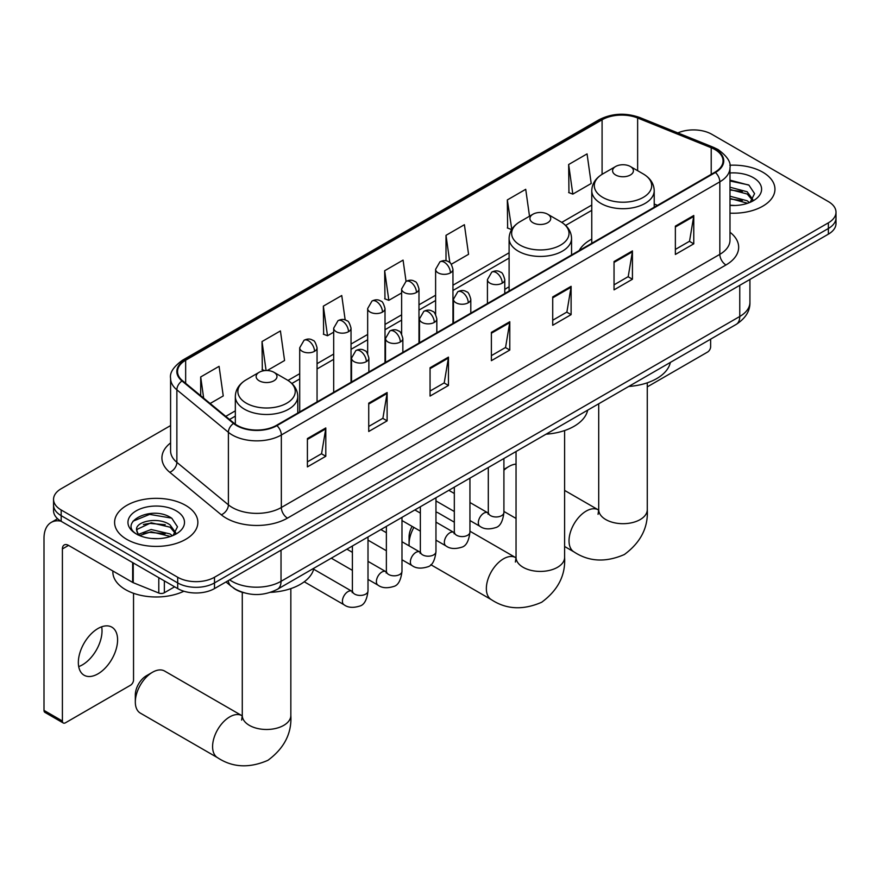 <?xml version="1.0" encoding="UTF-8"?>
<svg xmlns="http://www.w3.org/2000/svg" width="880" height="880" viewBox="0 0 880 880"><rect width="100%" height="100%" fill="white"/><g stroke="black" fill="none" stroke-linecap="round" stroke-linejoin="round"><path stroke-width="1.32" d="M509.102 286.814A45.969 26.543 0 0 0 504.779 289.454M591.767 239.085A45.969 26.543 0 0 0 579.15 250.591M243.782 592.746A26.015 15.026 180 0 1 233.277 587.829M170.588 425.568L61.171 488.741A26.015 15.026 0 0 0 53.548 499.356L53.548 510.697A26.015 15.026 0 0 0 61.171 521.312L177.694 588.588A26.015 15.026 0 0 0 214.489 588.588L828.377 234.157A26.015 15.026 0 0 0 836 223.542L836 217.877A26.015 15.026 0 0 1 828.377 228.492A26.015 15.026 0 0 0 836 217.877L836 212.212A26.015 15.026 0 0 0 828.377 201.586L711.854 134.31A26.015 15.026 0 0 0 677.853 132.913M53.548 499.356A26.015 15.026 0 0 0 61.171 509.982L177.694 577.258A26.015 15.026 0 0 0 214.489 577.258L214.489 582.923L828.377 228.492L214.489 582.923A26.015 15.026 0 0 1 177.694 582.923A26.015 15.026 0 0 0 214.489 582.923L214.489 588.588M61.171 509.982L61.171 515.647L177.694 582.923L61.171 515.647A26.015 15.026 0 0 1 53.548 505.032A26.015 15.026 0 0 0 61.171 515.647L61.171 521.312M762.762 172.194A41.635 24.035 0 0 0 729.817 165.242A41.635 24.035 0 0 1 762.762 172.194A41.635 24.035 0 0 1 774.95 189.2A41.635 24.035 0 0 0 762.762 172.194M185.669 505.384A41.635 24.035 0 0 0 140.294 500.17A41.635 24.035 0 0 0 114.598 522.379A41.635 24.035 0 0 0 126.797 539.374A41.635 24.035 0 0 0 172.161 544.577A41.635 24.035 0 0 0 197.857 522.379A41.635 24.035 0 0 0 185.669 505.384A41.635 24.035 0 0 0 140.294 500.17A41.635 24.035 0 0 0 114.598 522.379A41.635 24.035 0 0 0 126.797 539.374A41.635 24.035 0 0 0 172.161 544.577A41.635 24.035 0 0 0 197.857 522.379A41.635 24.035 0 0 0 185.669 505.384M714.923 149.534A27.753 16.027 180 0 1 723.052 160.864A27.753 16.027 180 0 1 714.923 172.194L276.43 425.359A27.753 16.027 180 0 1 234.069 423.225L182.545 380.732A27.753 16.027 180 0 1 177.529 371.547A27.753 16.027 180 0 1 185.658 360.217L602.085 119.79A27.753 16.027 180 0 1 637.637 117.997L711.216 147.741A27.753 16.027 180 0 1 714.923 149.534M715.418 149.259A28.446 16.423 0 0 0 711.612 147.411L638.033 117.667A28.446 16.423 0 0 0 601.601 119.504L185.163 359.931A28.446 16.423 0 0 0 181.984 380.963L233.508 423.445A28.446 16.423 0 0 0 276.925 425.645L715.418 172.48A28.446 16.423 0 0 0 715.418 149.259M307.406 438.57L307.406 466.895L325.798 456.269L325.798 427.944L307.406 438.57M307.406 461.868L321.574 453.684L325.721 428.89A6.941 4.004 -120 0 0 325.798 427.944M321.453 453.761L325.798 456.269M368.731 403.161L368.731 431.486L387.123 420.86L387.123 392.535L368.731 403.161M368.731 426.459L382.899 418.275L387.057 393.481A6.941 4.004 -120 0 0 387.123 392.535M382.778 418.352L387.123 420.86M430.056 367.752L430.056 396.077L448.459 385.462L448.459 357.126L430.056 367.752M430.056 391.05L444.224 382.877L448.382 358.072A6.941 4.004 -120 0 0 448.459 357.126M444.103 382.943L448.459 385.462M675.367 226.127L675.367 254.452L693.77 243.826L693.77 215.501L675.367 226.127M675.367 249.425L689.535 241.241L693.693 216.447A6.941 4.004 -120 0 0 693.77 215.501M689.414 241.318L693.77 243.826M614.042 261.536L614.042 289.861L632.434 279.235L632.434 250.91L614.042 261.536M614.042 284.834L628.21 276.65L632.368 251.845A6.941 4.004 -120 0 0 632.434 250.91M628.089 276.727L632.434 279.235M552.717 296.934L552.717 325.27L571.109 314.644L571.109 286.319L552.717 296.934M552.717 320.243L566.885 312.059L571.032 287.254A6.941 4.004 -120 0 0 571.109 286.319M566.753 312.125L571.109 314.644M491.381 332.343L491.381 360.668L509.784 350.053L509.784 321.728L491.381 332.343M491.381 355.641L505.56 347.468L509.707 322.663A6.941 4.004 -120 0 0 509.784 321.728M505.428 347.534L509.784 350.053M729.993 213.158A41.635 24.035 0 0 0 774.95 189.2A41.635 24.035 0 0 1 729.993 213.158M214.489 577.258L828.377 222.827A26.015 15.026 0 0 0 836 212.212M267.234 370.535L284.57 360.525L280.423 330.924L262.02 341.55L262.317 369.71M210.144 403.491L223.245 395.934L219.087 366.333L200.695 376.959L200.695 395.692M451.319 264.253L468.556 254.309L464.398 224.708L446.006 235.334L446.006 260.821M529.507 216.227L525.723 189.299L507.331 199.925L507.628 228.074M568.656 164.516L572.814 194.117L591.206 183.491L587.059 153.89L568.656 164.516L568.953 192.676M345.18 319.968L341.748 295.526L323.345 306.141L323.642 334.301M406.054 281.38L403.073 260.117L384.67 270.732L384.967 298.892M384.67 270.732L388.828 300.333L401.632 292.941M388.828 300.333L384.67 298.782M446.006 235.334L449.834 262.658M507.331 199.925L511.786 229.35M511.478 229.515L507.331 227.964M572.814 194.117L568.656 192.555M323.345 306.141L327.503 335.742L333.685 332.167M327.503 335.742L323.345 334.191M264.748 370.612L262.02 369.6M262.02 341.55L266.09 370.535M200.695 376.959L203.665 398.145M729.993 205.216L735.163 205.48M729.993 196.229L747.186 200.761L749.474 202.598M729.993 198.473L747.593 203.291M729.993 187.231L747.186 191.763L752.807 199.54M729.993 189.486L747.186 194.007L752.367 200.123M729.993 205.403A28.27 16.324 0 0 0 753.313 200.739A28.27 16.324 0 0 0 753.313 177.65A28.27 16.324 0 0 0 729.993 172.986M750.145 202.312L754.578 193.622L748.968 185.174L729.993 180.125M729.993 180.994L748.583 184.921M729.993 189.992L742.324 191.532M729.993 198.99L742.324 200.53M647.273 386.881L707.564 352.066A4.334 2.508 120 0 0 710.633 346.764L710.633 339.174M516.043 464.145A24.288 14.025 120 0 0 508.926 466.477L503.91 469.37L508.926 466.477A24.288 14.025 120 0 0 503.91 470.228M615.637 174.999A10.406 6.006 0 0 0 630.355 174.999A10.406 6.006 0 0 0 630.355 166.496L643.28 173.954A28.688 16.555 0 0 1 643.28 197.373A28.688 16.555 0 0 1 602.712 197.373A28.688 16.555 0 0 1 602.712 173.954C595.65 178.156 591.998 183.722 591.767 190.674A31.218 18.029 0 0 0 600.919 203.423A31.218 18.029 0 0 0 634.942 207.328A31.218 18.029 0 0 0 654.214 190.674C653.983 183.722 650.342 178.156 643.28 173.954L630.355 166.496A10.406 6.006 0 0 0 615.637 166.496A10.406 6.006 0 0 0 615.637 174.999M628.727 386.452A47.707 27.544 0 0 0 670.351 362.428M413.897 527.406A24.288 14.025 120 0 0 409.079 543.939L409.079 536.866A15.609 9.009 -60 0 1 412.093 526.372M409.079 543.939A24.288 14.025 120 0 0 409.167 545.886M532.961 222.728A10.406 6.006 0 0 0 547.679 222.728A10.406 6.006 0 0 0 547.679 214.225L560.604 221.683A28.688 16.555 0 0 1 560.604 245.102A28.688 16.555 0 0 1 520.047 245.102A28.688 16.555 0 0 1 520.047 221.683C512.974 225.885 509.333 231.451 509.102 238.403A31.218 18.029 0 0 0 518.243 251.152A31.218 18.029 0 0 0 552.277 255.057A31.218 18.029 0 0 0 571.549 238.403C571.318 231.451 567.666 225.885 560.604 221.683L547.679 214.225A10.406 6.006 0 0 0 532.961 214.225A10.406 6.006 0 0 0 532.961 222.728M546.062 434.181A47.707 27.544 0 0 0 587.675 410.157M454.322 522.192L438.394 512.996A24.288 14.025 120 0 0 435.963 512.072M135.322 701.998L135.322 694.914A15.609 9.009 -60 0 1 146.355 675.796L152.493 672.254A24.288 14.025 120 0 0 135.322 701.998A24.288 14.025 120 0 0 140.349 713.119L217.624 757.735A24.288 14.025 -60 0 1 213.895 738.276A24.288 14.025 -60 0 1 229.757 716.87A24.288 14.025 -60 0 1 241.901 715.671L242.264 715.88M259.193 380.787A10.406 6.006 0 0 0 273.922 380.787A10.406 6.006 0 0 0 273.922 372.284L286.836 379.742A28.688 16.555 0 0 1 286.836 403.161A28.688 16.555 0 0 1 246.279 403.161A28.688 16.555 0 0 1 246.279 379.742C239.217 383.944 235.565 389.51 235.334 396.462A31.218 18.029 0 0 0 244.475 409.211A31.218 18.029 0 0 0 278.509 413.116A31.218 18.029 0 0 0 297.781 396.462C297.55 389.51 293.898 383.944 286.836 379.742L273.922 372.284A10.406 6.006 0 0 0 259.193 372.284A10.406 6.006 0 0 0 259.193 380.787M270.501 592.35A47.707 27.544 0 0 0 313.918 568.216M241.901 715.671L164.626 671.055A24.288 14.025 120 0 0 152.493 672.254L146.355 675.796M101.673 626.802A27.753 16.027 -60 0 1 82.401 664.862A27.753 16.027 -60 0 1 78.694 666.6M97.966 673.849A27.753 16.027 120 0 0 116.094 649.396A27.753 16.027 120 0 0 111.848 627.154A27.753 16.027 120 0 0 97.966 628.529A27.753 16.027 120 0 0 79.838 652.982A27.753 16.027 120 0 0 84.095 675.224A27.753 16.027 120 0 0 97.966 673.849M164.351 580.888L164.351 592.746L174.625 586.817M60.874 521.147A34.694 20.031 -120 0 0 51.183 522.423A34.694 20.031 -120 0 0 44 538.307L44 710.391L62.403 721.017L62.403 548.933A8.668 5.005 60 0 1 64.196 544.962A8.668 5.005 60 0 1 68.53 545.391L132.66 582.417L132.66 562.584M62.403 721.017A4.334 2.508 120 0 0 63.294 722.997L44.902 712.371A4.334 2.508 -60 0 1 44 710.391M63.294 722.997A4.334 2.508 120 0 0 65.461 722.788L130.471 685.256A4.334 2.508 120 0 0 133.54 679.943L133.54 593.285M164.351 592.746A4.334 2.508 180 0 1 158.796 593.032L133.232 582.692A4.334 2.508 180 0 1 132.66 582.417M112.86 570.988L112.86 571.945A43.362 25.036 0 0 0 125.565 589.655A43.362 25.036 0 0 0 183.887 591.228M151.525 538.472L158.07 538.67M138.534 534.325L151.151 529.507L170.093 533.94L172.381 535.777M139.7 535.535L151.151 531.762L170.5 536.47M138.732 535.194L136.708 530.453A19.602 11.319 0 0 0 139.865 535.689M175.714 532.719L170.093 524.942C158.323 516.164 134.112 521.587 136.708 530.453L136.631 529.584M136.752 530.728L137.291 529.265L151.151 522.764L170.093 527.197L175.274 533.302M173.052 535.502L177.485 526.801L171.875 518.353C152.042 504.097 116.787 522.885 137.148 534.413L138.149 535.029M176.22 510.829A28.27 16.324 0 0 0 136.235 510.829A28.27 16.324 0 0 0 136.235 533.918A28.27 16.324 0 0 0 176.22 533.918A28.27 16.324 0 0 0 176.22 510.829M133.012 521.191L149.611 514.382L171.49 518.1M143.385 524.502L149.611 523.369L165.231 524.711M143.385 533.5L149.611 532.367L165.231 533.709M229.636 579.843A34.694 20.031 0 0 0 231.968 581.328A34.694 20.031 0 0 0 281.028 581.328L739.761 316.481A34.694 20.031 0 0 0 749.925 302.324C750.178 310.926 745.591 318.296 736.164 324.423L277.442 589.27A17.347 10.01 60 0 0 281.028 581.328L281.028 550.176M739.761 285.329L739.761 316.481A17.347 10.01 60 0 1 736.164 324.423M228.228 580.657A17.347 11.605 129.5 0 0 231.253 586.289L225.984 581.955M828.377 234.157L828.377 222.827M177.694 588.588L177.694 577.258M729.993 232.243A43.362 25.036 180 0 1 725.967 264.968L287.474 518.122A8.668 5.005 60 0 1 281.336 507.507L719.829 254.342A34.694 20.031 0 0 0 729.993 240.185L729.993 167.662A34.694 20.031 180 0 1 719.829 181.83A8.668 5.005 -120 0 0 715.418 172.48M287.474 518.122A43.362 25.036 180 0 1 226.138 518.122A43.362 25.036 180 0 1 221.287 514.789L169.763 472.296A43.362 25.036 180 0 1 170.588 442.915M232.276 507.507A34.694 20.031 0 0 0 281.336 507.507L281.336 434.995A34.694 20.031 180 0 1 228.393 432.311L176.869 389.829A34.694 20.031 180 0 1 170.588 378.345L170.588 450.857A34.694 20.031 0 0 0 176.869 462.352L228.393 504.834A34.694 20.031 0 0 0 232.276 507.507M729.993 167.662C731.148 162.25 727.166 156.2 718.036 149.534L713.471 147.323A8.668 4.059 112 0 0 711.612 147.411M713.471 147.323L639.892 117.568C625.526 112.486 611.886 113.223 598.983 119.79A8.668 5.005 60 0 1 601.601 119.504M185.163 359.931A8.668 5.005 -120 0 0 182.545 360.206C173.547 366.685 169.554 372.724 170.588 378.345M181.984 380.963A8.668 5.797 129.5 0 0 176.869 389.829L176.869 462.352A8.668 5.797 -50.5 0 1 169.763 472.296M639.892 117.568A8.668 4.059 112 0 0 638.033 117.667M233.508 423.445A8.668 5.797 129.5 0 0 228.393 432.311L228.393 504.834A8.668 5.797 -50.5 0 1 221.287 514.789M276.925 425.645A8.668 5.005 60 0 1 281.336 434.995L719.829 181.83L719.829 254.342A8.668 5.005 60 0 0 725.967 264.968M185.658 360.217L185.658 383.295M711.216 147.741L711.216 174.339M637.637 117.997L637.637 170.698M657.514 205.348L654.214 204.017M602.085 119.79L602.085 174.328M591.767 205.062L561.759 222.387M509.102 252.791L452.958 285.208M435.611 295.218L418.979 304.821M401.632 314.831L385.011 324.434M367.664 334.455L351.032 344.047M333.685 354.068L317.053 363.671M299.706 373.681L287.991 380.446M235.334 410.85L225.764 416.372M491.381 333.245L509.707 322.663M552.717 297.836L571.032 287.254M614.042 262.427L632.368 251.845M675.367 227.018L693.693 216.447M430.056 368.654L448.382 358.072M368.731 404.063L387.057 393.481M307.406 439.461L325.721 428.89M647.273 382.822L647.273 509.663A24.288 14.025 180 0 1 640.167 519.585A24.288 14.025 180 0 1 605.825 519.585A24.288 14.025 180 0 1 598.708 509.663L598.059 514.327M647.273 509.663C648.329 527.494 640.684 542.454 624.36 554.521C605.748 562.628 588.984 561.77 574.057 551.947A24.288 14.025 -60 0 1 570.328 532.488A24.288 14.025 -60 0 1 586.201 511.082A24.288 14.025 -60 0 1 598.334 509.883L598.708 510.092M564.608 430.551L564.608 557.392A24.288 14.025 180 0 1 557.491 567.314A24.288 14.025 180 0 1 523.149 567.314A24.288 14.025 180 0 1 516.043 557.392L515.383 562.056M564.608 557.392C565.653 575.223 558.019 590.183 541.684 602.25C523.083 610.357 506.308 609.499 491.381 599.676A24.288 14.025 -60 0 1 487.663 580.217A24.288 14.025 -60 0 1 503.525 558.811A24.288 14.025 -60 0 1 515.669 557.612L516.032 557.821M290.84 588.61L290.84 715.451A24.288 14.025 180 0 1 283.734 725.373A24.288 14.025 180 0 1 249.381 725.373A24.288 14.025 180 0 1 242.275 715.451L241.626 720.115M502.238 283.162A8.668 5.005 0 0 0 504.779 279.62C503.404 274.604 502.029 272.151 500.665 272.239C498.157 270.479 495.187 270.435 491.766 272.118A8.668 5.005 60 0 1 496.111 272.547A8.668 5.005 -120 0 1 502.238 283.162A8.668 5.005 0 0 1 489.973 283.162A8.668 5.005 0 0 1 487.432 279.62L491.766 272.118M469.942 520.531L479.941 526.306A7.81 4.51 -60 0 1 478.742 520.047A7.81 4.51 -60 0 1 483.846 513.172A7.81 4.51 -60 0 1 484.187 512.985A7.81 4.51 -60 0 1 487.74 512.787L469.942 502.502M488.752 513.568L488.048 514.151L488.301 512.468A7.81 4.51 -0 0 0 490.589 515.647A7.81 4.51 -0 0 0 501.27 515.845A7.81 4.51 -0 0 0 503.91 512.468C502.843 521.532 500.038 526.592 495.495 527.648C488.972 529.639 483.78 529.188 479.941 526.306M468.259 302.775A8.668 5.005 0 0 0 470.8 299.244C469.425 294.228 468.061 291.764 466.686 291.863C464.178 290.092 461.208 290.048 457.798 291.731A8.668 5.005 60 0 1 462.132 292.16A8.668 5.005 -120 0 1 468.259 302.775A8.668 5.005 0 0 1 455.994 302.775A8.668 5.005 0 0 1 453.453 299.244L457.798 291.731M435.963 540.144L445.962 545.919A7.81 4.51 -60 0 1 444.763 539.671A7.81 4.51 -60 0 1 449.867 532.785A7.81 4.51 -60 0 1 450.208 532.598A7.81 4.51 -60 0 1 453.772 532.4L435.963 522.126M454.773 533.192L454.08 533.764L454.322 532.081A7.81 4.51 -0 0 0 456.61 535.271A7.81 4.51 -0 0 0 467.291 535.458A7.81 4.51 -0 0 0 469.942 532.081C468.864 541.145 466.059 546.205 461.516 547.272C454.993 549.252 449.812 548.801 445.962 545.919M434.291 322.399A8.668 5.005 0 0 0 436.832 318.857C435.457 313.841 434.082 311.377 432.718 311.476C430.199 309.705 427.24 309.661 423.819 311.344A8.668 5.005 60 0 1 428.153 311.773A8.668 5.005 -120 0 1 434.291 322.399A8.668 5.005 0 0 1 422.026 322.399A8.668 5.005 0 0 1 419.485 318.857L423.819 311.344M401.984 559.768L411.983 565.532A7.81 4.51 -60 0 1 410.795 559.284A7.81 4.51 -60 0 1 415.888 552.409A7.81 4.51 -60 0 1 416.24 552.211A7.81 4.51 -60 0 1 419.793 552.013L401.984 541.739M420.794 552.805L420.101 553.377L420.354 551.694A7.81 4.51 -0 0 0 422.631 554.884A7.81 4.51 -0 0 0 433.323 555.071A7.81 4.51 -0 0 0 435.963 551.694C434.896 560.758 432.08 565.818 427.537 566.885C421.014 568.865 415.833 568.414 411.983 565.532M400.312 342.012A8.668 5.005 0 0 0 402.853 338.47C401.478 333.454 400.103 331.001 398.739 331.089C396.22 329.318 393.261 329.274 389.84 330.957A8.668 5.005 60 0 1 394.185 331.386A8.668 5.005 -120 0 1 400.312 342.012A8.668 5.005 0 0 1 388.047 342.012A8.668 5.005 0 0 1 385.506 338.47L389.84 330.957M368.005 579.381L378.015 585.156A7.81 4.51 -60 0 1 376.816 578.897A7.81 4.51 -60 0 1 381.92 572.022A7.81 4.51 -60 0 1 382.261 571.835A7.81 4.51 -60 0 1 385.814 571.637L368.005 561.352M386.826 572.418L386.122 573.001L386.375 571.307A7.81 4.51 -0 0 0 388.663 574.497A7.81 4.51 -0 0 0 399.344 574.695A7.81 4.51 -0 0 0 401.984 571.307C400.917 580.371 398.112 585.442 393.569 586.498C387.046 588.478 381.854 588.038 378.015 585.156M366.333 361.625A8.668 5.005 0 0 0 368.874 358.083C367.499 353.067 366.135 350.614 364.76 350.702C362.252 348.942 359.282 348.898 355.872 350.57A8.668 5.005 60 0 1 360.206 350.999A8.668 5.005 -120 0 1 366.333 361.625A8.668 5.005 0 0 1 354.068 361.625A8.668 5.005 0 0 1 351.527 358.083L355.872 350.57M304.238 581.79L344.036 604.769A7.81 4.51 -60 0 1 342.837 598.51A7.81 4.51 -60 0 1 347.941 591.635A7.81 4.51 -60 0 1 348.282 591.448A7.81 4.51 -60 0 1 351.846 591.25L313.676 569.206M352.847 592.031L352.154 592.614L352.396 590.931A7.81 4.51 -0 0 0 354.684 594.11A7.81 4.51 -0 0 0 365.365 594.308A7.81 4.51 -0 0 0 368.005 590.931C366.938 599.995 364.133 605.055 359.59 606.111C353.067 608.102 347.886 607.651 344.036 604.769M450.417 272.866A8.668 5.005 0 0 0 452.958 269.324C451.583 264.308 450.208 261.844 448.844 261.943C446.325 260.172 443.366 260.128 439.945 261.811A8.668 5.005 60 0 1 444.29 262.24A8.668 5.005 -120 0 1 450.417 272.866A8.668 5.005 0 0 1 438.152 272.866A8.668 5.005 0 0 1 435.611 269.324L439.945 261.811M416.438 292.479A8.668 5.005 0 0 0 418.979 288.937C417.604 283.921 416.24 281.457 414.865 281.556C412.357 279.785 409.387 279.741 405.977 281.424A8.668 5.005 60 0 1 410.311 281.853A8.668 5.005 -120 0 1 416.438 292.479A8.668 5.005 0 0 1 404.173 292.479A8.668 5.005 0 0 1 401.632 288.937L405.977 281.424M382.47 312.092A8.668 5.005 0 0 0 385.011 308.55C383.636 303.534 382.261 301.081 380.886 301.169C378.378 299.398 375.419 299.354 371.998 301.037A8.668 5.005 60 0 1 376.332 301.466A8.668 5.005 -120 0 1 382.47 312.092A8.668 5.005 0 0 1 370.205 312.092A8.668 5.005 0 0 1 367.664 308.55L371.998 301.037M348.491 331.705A8.668 5.005 0 0 0 351.032 328.163C349.657 323.147 348.282 320.694 346.918 320.782C344.399 319.022 341.44 318.978 338.019 320.661A8.668 5.005 60 0 1 342.353 321.09A8.668 5.005 -120 0 1 348.491 331.705A8.668 5.005 0 0 1 336.226 331.705A8.668 5.005 0 0 1 333.685 328.163L338.019 320.661M314.512 351.318A8.668 5.005 0 0 0 317.053 347.787C315.678 342.771 314.314 340.307 312.939 340.406C310.431 338.635 307.461 338.591 304.051 340.274A8.668 5.005 60 0 1 308.385 340.703A8.668 5.005 -120 0 1 314.512 351.318A8.668 5.005 0 0 1 302.247 351.318A8.668 5.005 0 0 1 299.706 347.787L304.051 340.274M62.403 548.933L68.53 545.391M133.232 562.925L133.232 582.692M158.796 593.032L158.796 577.676M277.442 589.27C263.483 596.288 249.524 596.288 235.565 589.27L231.253 586.289M749.925 302.324L749.925 279.455M598.983 119.79L182.545 360.206M591.767 210.342L565.642 225.423M509.102 258.071L452.958 290.488M435.611 300.498L418.979 310.101M401.632 320.111L385.011 329.714M367.664 339.735L351.032 349.327M333.685 359.348L317.053 368.951M299.706 378.961L291.874 383.482M235.334 416.13L229.537 419.474M574.057 551.947L564.608 546.491M516.043 518.452L503.91 511.445M654.214 207.251L654.214 190.674M591.767 243.298L591.767 190.674M615.637 166.496L602.712 173.954M598.334 509.883L564.608 490.413M598.708 403.788L598.708 509.663M491.381 599.676L430.804 564.696M571.549 254.98L571.549 238.403M509.102 291.027L509.102 238.403M532.961 214.225L520.047 221.683M515.669 557.612L469.942 531.212M516.043 451.517L516.043 557.392M290.84 715.451C291.885 733.282 284.251 748.242 267.927 760.309C249.315 768.416 232.54 767.558 217.624 757.735M297.781 413.028L297.781 396.462M235.334 424.182L235.334 396.462M259.193 372.284L246.279 379.742M242.275 592.328L242.275 715.451M503.91 458.513L503.91 512.468M504.779 293.524L504.779 279.62M454.322 511.522L435.963 500.918M488.301 467.533L488.301 512.468M487.432 303.534L487.432 279.62M454.322 493.493L448.833 490.314M469.942 478.137L469.942 532.081M470.8 313.137L470.8 299.244M420.354 531.135L401.984 520.531M454.322 487.146L454.322 532.081M453.453 323.158L453.453 299.244M420.354 513.106L414.854 509.938M435.963 497.75L435.963 551.694M436.832 332.75L436.832 318.857M386.375 550.748L368.005 540.144M420.354 506.759L420.354 551.694M419.485 342.771L419.485 318.857M386.375 532.719L380.875 529.551M401.984 517.363L401.984 571.307M402.853 352.374L402.853 338.47M352.396 570.361L331.287 558.184M386.375 526.372L386.375 571.307M385.506 362.384L385.506 338.47M352.396 552.343L346.907 549.164M368.005 536.976L368.005 590.931M368.874 371.987L368.874 358.083M352.396 545.996L352.396 590.931M351.527 381.997L351.527 358.083M452.958 323.444L452.958 269.324M435.611 314.424L435.611 269.324M418.979 343.057L418.979 288.937M401.632 334.037L401.632 288.937M385.011 362.67L385.011 308.55M367.664 353.661L367.664 308.55M351.032 382.294L351.032 328.163M333.685 392.304L333.685 328.163M317.053 401.907L317.053 347.787M299.706 411.917L299.706 347.787M51.183 522.423L57.585 518.727"/></g></svg>
